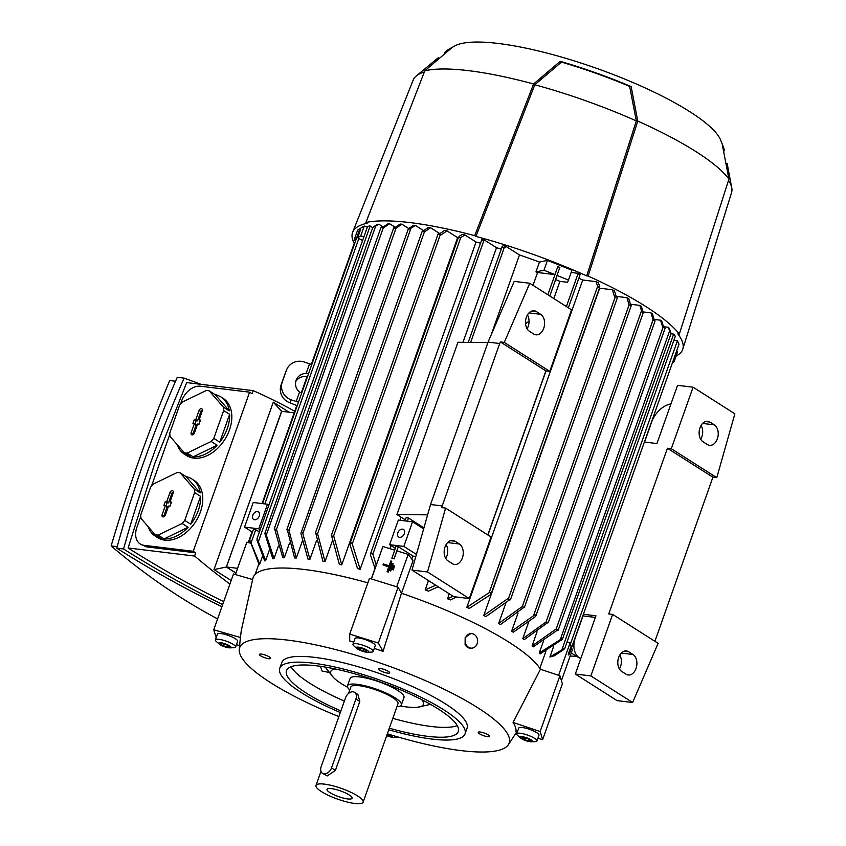 <?xml version="1.0" encoding="UTF-8"?>
<svg xmlns="http://www.w3.org/2000/svg" width="846" height="846" viewBox="0 0 846 846"><rect width="100%" height="100%" fill="white"/><g stroke="black" fill="none" stroke-linecap="round" stroke-linejoin="round"><path stroke-width="1.27" d="M415.513 225.512L408.502 229.594L408.904 228.42L413.567 225.279A169.708 38.493 19.5 0 1 414.54 225.396A169.708 38.493 19.5 0 1 415.513 225.512L423.56 230.641M408.502 229.594L408.904 228.42M300.901 533.403L301.61 531.425L302.836 533.636L309.911 559.322A152.777 34.654 -160.5 0 0 308.927 559.206A152.777 34.654 -160.5 0 0 307.965 559.09L300.901 533.403M408.216 229.181L301.61 531.425M316.541 540.583L309.9 559.322M464.983 234.977L460.784 237.525L458.68 237.8L459.198 236.298L462.434 234.353A169.708 38.493 19.5 0 1 464.983 234.977L476.065 242.03A152.777 34.654 19.5 0 1 480.507 243.193M476.065 242.03L360.174 569.295A152.777 34.654 -160.5 0 0 357.551 568.628L349.969 544.729L350.804 542.423L352.274 543.967L360.174 569.295M439.063 234.131L444.668 230.398A169.708 38.493 19.5 0 1 447.005 230.873L457.633 237.641A152.777 34.654 19.5 0 1 458.257 237.779M457.633 237.641L341.742 564.906A152.777 34.654 -160.5 0 0 339.362 564.388L331.621 535.846L333.969 536.84L341.742 564.906M332.319 541.017L325.033 561.607A152.777 34.654 -160.5 0 0 322.876 561.236L315.748 533.086L317.599 533.763L325.033 561.607M302.255 541.281L296.322 558.022A152.777 34.654 -160.5 0 0 294.588 557.916L287.259 529.628L288.909 530.188L296.322 558.022M289.501 543.09L284.319 557.726A152.777 34.654 -160.5 0 0 282.807 557.757L274.633 528.94L276.61 529.691L284.319 557.726M278.419 546.072L274.019 558.508A152.777 34.654 -160.5 0 0 272.75 558.698L264.84 533.371L265.327 532.06L274.019 558.508M269.25 550.386L265.665 560.528A152.777 34.654 -160.5 0 0 264.692 560.909L256.941 540.012L257.3 539.05L265.665 560.528M262.482 556.34L259.733 564.102A152.777 34.654 -160.5 0 0 259.162 564.737L249.919 540.478L249.633 541.207M371.278 578.897L375 568.375M371.426 578.95L382.91 546.505L376.237 565.117L372.864 554.056L483.88 240.56L481.892 240.476L481.966 239.407A169.708 38.493 19.5 0 1 484.652 240.158L496.507 247.698A152.777 34.654 19.5 0 1 501.244 249.126M374.725 569.252L376.407 564.652M382.91 546.505L394.712 550.186L391.867 558.223L394.099 558.91L396.943 550.883L408.163 554.373L396.679 586.817M392.322 569.189L393.358 569.918L394.458 565.974L393.221 569.474L392.322 569.189L393.559 565.688L394.458 565.974M387.13 571.462L388.166 572.192L391.751 561.236L388.028 571.737L387.13 571.462L388.832 566.651L382.995 564.832L383.312 563.954L389.149 565.773L390.852 560.961L391.751 561.236M382.995 564.832L388.705 567.01M389.731 570.331L390.757 571.05L393.104 563.605L390.619 570.606L389.731 570.331L392.206 563.33L393.104 563.605M391.867 558.223L392.385 557.747L394.099 558.91M394.648 550.164L396.065 546.156L398.297 546.717L412.869 555.991L411.791 559.037M408.163 554.373L413.049 560.644L401.49 593.258A153.665 34.855 19.5 0 1 509.334 642.421A153.665 34.855 19.5 0 1 540.446 669.26L559.915 675.753L562.389 683.843L542.646 739.615L537.897 738.251M412.869 555.991A152.777 34.654 19.5 0 1 415.693 556.954M395.304 548.314L389.604 544.687L403.849 546.41L416.412 554.405M402.537 529.141A4.463 3.098 122.5 0 1 403.479 529.48A4.463 3.098 122.5 0 1 404.05 534.281A4.463 3.098 122.5 0 1 399.629 537.347A4.463 3.098 122.5 0 1 398.678 537.009A4.463 3.098 122.5 0 1 398.117 532.197A4.463 3.098 122.5 0 1 402.537 529.141M389.604 544.687L398.318 520.079L412.562 521.802L403.849 546.41M423.645 528.866L412.562 521.802M405.012 520.893L406.228 517.445L408.47 518.006L423.032 527.28L422.693 528.253M423.032 527.28A152.777 34.654 19.5 0 1 424.005 527.608M405.371 519.878L396.954 514.516L427.621 514.844M396.954 514.516L457.94 342.27L487.878 342.598M527.079 328.798A10.723 7.328 96.9 0 0 527.449 314.913M445.757 558.455A10.723 7.328 96.9 0 0 446.128 544.57M411.981 570.088L453.763 596.673L469.297 598.556L491.082 537.041L445.609 508.097L427.516 571.97L411.981 570.088L430.54 504.512L488.057 342.112L514.22 281.369L529.755 283.251L504.279 342.408L549.763 371.362L545.871 370.886L487.782 534.936M525.556 323.859A22.334 15.503 122.5 0 1 529.057 321.205M445.609 508.097L441.718 507.621L442.204 505.919L499.711 343.518L500.388 341.943L504.279 342.408M499.711 343.518L488.057 342.112M442.204 505.919L430.54 504.512M452.399 563.679L448.052 560.919A10.723 7.328 -83.1 0 1 444.562 548.525A10.723 7.328 -83.1 0 1 452.832 540.425A10.723 7.328 -83.1 0 1 455.032 541.229L459.367 543.989A10.723 7.328 -83.1 0 1 462.857 556.382A10.723 7.328 -83.1 0 1 454.598 564.483A10.723 7.328 -83.1 0 1 452.399 563.679M533.72 334.022L529.385 331.251A10.723 7.328 -83.1 0 1 525.895 318.868A10.723 7.328 -83.1 0 1 534.154 310.768A10.723 7.328 -83.1 0 1 536.353 311.571L540.7 314.331A10.723 7.328 -83.1 0 1 544.19 326.725A10.723 7.328 -83.1 0 1 535.92 334.815A10.723 7.328 -83.1 0 1 533.72 334.022M427.516 571.97L469.297 598.556M500.388 341.943L545.871 370.886M549.763 371.362L571.536 309.848L529.755 283.251M438.196 586.764L428.436 591.164A152.777 34.654 -160.5 0 0 425.178 589.926L428.488 580.589M425.178 589.926L435.732 585.199M557.768 266.723L554.849 274.601L537.58 272.507A152.777 34.654 -160.5 0 0 535.973 271.904L539.462 262.059L547.468 260.388L571.938 270.223L568.459 280.068L557.017 275.468L559.862 267.431L557.768 266.723L547.838 294.757M533.033 285.335L537.58 272.507M549.815 296.015L557.017 275.468M568.459 280.068L567.581 282.3L559.915 281.369A152.777 34.654 -160.5 0 0 555.632 279.592M559.862 267.431L557.694 266.564M554.849 274.601L543.978 270.234L535.973 271.904M506.373 246.641L504.205 247.645L502.302 247.349L502.164 246.524L503.275 245.668A169.708 38.493 19.5 0 1 506.373 246.641L519.465 254.974A152.777 34.654 19.5 0 1 539.462 262.059M375.032 568.427L370.495 555.018L371.278 552.861L372.864 554.056M250.12 543.037L246.852 542.17L235.389 574.55M235.928 573.017L226.432 566.979L237.589 568.332M226.432 566.979L281.559 411.293L294.207 412.827M281.75 411.325L226.347 567.021L235.897 573.102M231.18 580.536L213.985 569.591L226.347 567.021M281.528 411.177L273.279 402.167L289.046 412.203M213.985 569.591L273.279 402.167M294.768 411.241A1061.37 725.202 96.9 0 0 253.24 390.651A1236.767 845.048 96.9 0 0 251.981 393.697L249.591 392.174L193.248 551.296L144.021 545.332A17.872 12.404 122.5 0 1 140.246 543.999A17.872 12.404 122.5 0 1 136.883 527.365L140.796 516.303M253.24 390.651L186.68 382.582L154.607 463.925L128.116 547.986L194.665 556.055A1236.767 845.048 96.9 0 1 195.627 552.819L193.248 551.296M194.665 556.055A1061.37 725.202 96.9 0 0 229.932 584.057M180.547 404.06L181.615 401.046A17.872 12.404 122.5 0 1 200.375 386.21L249.591 392.174M151.497 486.08L169.845 434.284M195.627 552.819L146.411 546.854L140.246 543.999M201.031 384.327L184.1 378.12C159.979 433.131 139.812 490.088 123.59 548.98C155.833 569.411 188.859 587.938 222.678 604.552M128.116 547.986C159.207 567.729 191.059 585.633 223.693 601.665M123.59 548.98L116.769 548.155C132.981 489.263 153.147 432.306 177.269 377.284L184.1 378.12M221.916 606.688C185.983 589.313 150.937 569.802 116.769 548.155M175.545 381.239L169.697 380.531A1236.767 845.048 -83.1 0 0 138.416 461.958A1236.767 845.048 -83.1 0 0 111.133 545.934L117.171 546.664M217.591 618.902A1061.37 725.202 -83.1 0 1 111.133 545.934M220.912 396.943A33.946 23.561 122.5 0 1 229.298 410.881L223.333 407.074L209.226 390.852L215.191 394.648A33.946 23.561 122.5 0 1 220.912 396.943L223.08 398.318A33.946 23.561 122.5 0 1 229.467 429.948A33.946 23.561 122.5 0 1 186.628 455.603L184.46 454.217A33.946 23.561 122.5 0 1 177.131 444.573M191.873 478.963A33.946 23.561 122.5 0 1 200.259 492.901L194.284 489.094L180.177 472.872L186.152 476.668A33.946 23.561 122.5 0 1 191.873 478.963L194.041 480.338A33.946 23.561 122.5 0 1 200.417 511.967A33.946 23.561 122.5 0 1 157.578 537.622L155.41 536.237A33.946 23.561 122.5 0 1 148.082 526.593M209.226 390.852A33.946 23.561 -57.5 0 0 206.244 390.492L182.281 402.104A33.946 23.561 -57.5 0 0 179.627 405.192L169.771 433.036A33.946 23.561 -57.5 0 0 170.099 436.483L184.206 452.705A33.946 23.561 -57.5 0 0 187.188 453.075L211.151 441.464A33.946 23.561 -57.5 0 0 213.805 438.365L223.661 410.532A33.946 23.561 -57.5 0 0 223.333 407.074M223.661 410.532L229.636 414.329A33.946 23.561 122.5 0 1 227.288 428.562A33.946 23.561 122.5 0 1 219.77 442.172L229.636 414.329M180.177 472.872A33.946 23.561 -57.5 0 0 177.195 472.512L153.232 484.124A33.946 23.561 -57.5 0 0 150.577 487.211L140.722 515.055A33.946 23.561 -57.5 0 0 141.06 518.503L155.167 534.735A33.946 23.561 -57.5 0 0 158.149 535.095L182.112 523.484A33.946 23.561 -57.5 0 0 184.756 520.385L194.622 492.552A33.946 23.561 -57.5 0 0 194.284 489.094M194.622 492.552L200.587 496.348A33.946 23.561 122.5 0 1 198.25 510.582A33.946 23.561 122.5 0 1 190.731 524.192L200.587 496.348M190.731 524.192L184.756 520.385M165.372 515.066A2.231 1.555 122.5 0 1 162.686 516.832A2.231 1.555 122.5 0 1 162.125 514.675L165.33 505.654L163.902 505.485L165.351 501.382L166.778 501.551L169.972 492.531A2.231 1.555 122.5 0 1 172.922 490.934A2.231 1.555 122.5 0 1 173.208 492.922L170.014 501.942L171.442 502.122L169.993 506.225L168.566 506.045L165.372 515.066M165.33 505.654L167.254 506.458L163.965 515.743A1.956 1.354 -57.5 0 0 163.849 516.779M173.367 492.012A1.956 1.354 -57.5 0 0 171.801 493.588L168.523 502.873L167.096 502.704L165.953 505.919M170.014 501.942L171.125 503.01M166.778 501.551L168.523 502.873M165.351 501.382L167.096 502.704M155.167 534.735L161.131 538.532A33.946 23.561 122.5 0 1 155.41 536.237M182.112 523.484L188.076 527.28A33.946 23.561 122.5 0 1 164.113 538.891L158.149 535.095M164.113 538.891L188.076 527.28M200.259 492.901L186.152 476.668M219.77 442.172L213.805 438.365M194.411 433.046A2.231 1.555 122.5 0 1 191.735 434.812A2.231 1.555 122.5 0 1 191.175 432.655L194.369 423.635L192.941 423.465L194.4 419.362L195.828 419.531L199.022 410.511A2.231 1.555 122.5 0 1 201.961 408.914A2.231 1.555 122.5 0 1 202.257 410.902L199.064 419.923L200.481 420.102L199.032 424.195L197.604 424.026L194.411 433.046M194.369 423.635L196.293 424.438L193.004 433.723A1.956 1.354 -57.5 0 0 192.899 434.759M202.406 409.993A1.956 1.354 -57.5 0 0 200.851 411.568L197.562 420.853L196.135 420.684L195.003 423.899M199.064 419.923L200.174 420.98M195.828 419.531L197.562 420.853M194.4 419.362L196.135 420.684M184.206 452.705L190.181 456.512A33.946 23.561 122.5 0 1 184.46 454.217M211.151 441.464L217.126 445.26A33.946 23.561 122.5 0 1 193.163 456.872L187.188 453.075M193.163 456.872L217.126 445.26M229.298 410.881L215.191 394.648M355.151 242.093L354.791 242.887M298.469 402.167L291.109 399.809A14.297 13.917 -158.5 0 1 282.289 381.884L286.35 370.411A14.297 13.917 -158.5 0 1 304.465 362.077L309.52 363.875L306.125 373.467L308.61 373.52M297.21 405.71L289.914 402.823L291.109 399.809M286.519 369.966L285.324 372.991A14.297 13.917 21.5 0 0 285.165 373.424L281.094 384.909A14.297 13.917 21.5 0 0 289.914 402.823M307.362 377.052L304.93 376.481A10.723 10.438 21.5 0 0 295.751 381.578M301.684 393.083L299.547 392.026A10.723 10.438 -158.5 0 1 306.125 373.467M296.153 401.607L299.547 392.026M311.825 364.436L309.52 363.875M362.564 240.581L357.678 237.747L360.523 229.71L359.793 230.144M356.42 238.519L354.178 239.883L355.69 240.571M252.446 532.134L244.536 527.1L258.791 528.824L260.177 529.712M268.891 505.104L267.505 504.227L253.25 502.492L244.536 527.1M257.47 511.566A4.463 3.098 122.5 0 1 258.421 511.893A4.463 3.098 122.5 0 1 258.982 516.705A4.463 3.098 122.5 0 1 254.572 519.761A4.463 3.098 122.5 0 1 253.62 519.433A4.463 3.098 122.5 0 1 253.06 514.622A4.463 3.098 122.5 0 1 257.47 511.566M267.505 504.227L258.791 528.824M249.549 540.319L253.599 528.887L259.458 531.753M249.591 540.245L251.093 543.904M255.83 529.448L251.04 542.984L259.733 564.102M363.843 236.975L360.756 235.875L357.678 237.747M372.769 227.447L265.327 532.06M376.11 225.639L372.885 227.521M373.361 226.929L377.549 224.38A169.708 38.493 19.5 0 1 378.892 224.232L383.153 226.94M276.61 529.691A175.82 39.889 -160.5 0 0 275.035 529.702M382.561 227.384L388.071 223.735A169.708 38.493 19.5 0 1 389.625 223.725L383.492 227.86L381.07 227.172L274.189 529.014M288.909 530.188A175.82 39.889 -160.5 0 0 287.154 530.072M394.511 227.86L400.116 224.053A169.708 38.493 19.5 0 1 401.861 224.169L395.791 228.346L393.697 227.87L286.805 529.702M317.599 533.763A175.82 39.889 -160.5 0 0 315.484 533.414M422.746 231.265L428.414 227.384A169.708 38.493 19.5 0 1 430.551 227.743L424.481 231.92L422.186 231.318L315.304 533.16M333.969 536.84A175.82 39.889 -160.5 0 0 331.653 536.364M447.005 230.873L440.861 235.008L438.059 234.078L331.177 535.92M256.941 540.012L257.3 539.05M369.787 225.808L368.74 226.104A169.708 38.493 19.5 0 1 369.787 225.808L372.705 227.627M252.51 579.499L233.496 574L213.742 629.773L240.412 637.493L241.258 630.725L252.996 577.913A153.665 34.855 19.5 0 1 367.883 582.831M353.744 642.125A145.776 33.068 -160.5 0 0 349.705 640.972L349.715 634.109L369.469 578.336L398.085 587.261L401.459 593.247L383.026 651.357A145.776 33.068 -160.5 0 0 374.26 648.427M539.854 668.351L546.03 650.902M539.272 652.964L562.876 638.021L562.4 639.333L540.097 653.905A152.777 34.654 -160.5 0 0 539.272 652.964L543.513 641.014M532.049 645.942L555.896 629.16L557.905 629.815L533.16 646.915A152.777 34.654 -160.5 0 0 532.049 645.942L537.041 631.835M522.786 638.667L546.283 621.842L547.912 622.455L524.16 639.671A152.777 34.654 -160.5 0 0 522.786 638.667L528.507 622.497M535.846 614.841L535.137 616.808L513.268 632.205A152.777 34.654 -160.5 0 0 512.454 631.687A152.777 34.654 -160.5 0 0 511.64 631.169L533.509 615.772L535.846 614.841L535.973 615.634L643.182 312.872L641.501 310.789L639.798 305.385A169.708 38.493 19.5 0 1 640.623 305.903A169.708 38.493 19.5 0 1 641.427 306.421L643.182 312.872M517.266 732.276L515.965 731.906A145.776 33.068 -160.5 0 0 513.078 722.484L540.446 669.26M338.886 716.583A142.942 32.423 19.5 0 1 270.805 682.807A142.942 32.423 19.5 0 1 239.259 649.612A142.942 32.423 19.5 0 1 329.422 648.015A142.942 32.423 19.5 0 1 478.032 707.922A142.942 32.423 19.5 0 1 508.245 744.861A142.942 32.423 19.5 0 1 387.341 733.81M488.131 734.846A5.943 1.343 19.5 0 1 489.422 736.306A5.943 1.343 19.5 0 1 485.53 736.253A5.943 1.343 19.5 0 1 479.523 733.799A5.943 1.343 19.5 0 1 478.223 732.34A5.943 1.343 19.5 0 1 482.114 732.393A5.943 1.343 19.5 0 1 488.131 734.846M388.377 671.354A5.943 1.343 19.5 0 1 389.668 672.813A5.943 1.343 19.5 0 1 385.776 672.76A5.943 1.343 19.5 0 1 379.759 670.307A5.943 1.343 19.5 0 1 378.469 668.848A5.943 1.343 19.5 0 1 382.36 668.9A5.943 1.343 19.5 0 1 388.377 671.354M269.314 656.919A5.943 1.343 19.5 0 1 270.604 658.378A5.943 1.343 19.5 0 1 266.712 658.325A5.943 1.343 19.5 0 1 260.705 655.872A5.943 1.343 19.5 0 1 259.405 654.413A5.943 1.343 19.5 0 1 263.296 654.466A5.943 1.343 19.5 0 1 269.314 656.919M340.325 712.533A98.273 22.292 19.5 0 1 301.144 692.472A98.273 22.292 19.5 0 1 279.74 668.298L281.781 662.555A98.273 22.292 19.5 0 1 346.183 663.476A98.273 22.292 19.5 0 1 445.652 703.999A98.273 22.292 19.5 0 1 467.055 728.163L465.025 733.905A98.273 22.292 19.5 0 1 388.769 729.77M279.74 668.298A98.273 22.292 19.5 0 1 344.153 669.218A98.273 22.292 19.5 0 1 443.621 709.731A98.273 22.292 19.5 0 1 465.025 733.905M340.885 710.936A91.125 20.674 19.5 0 1 306.326 693.096A91.125 20.674 19.5 0 1 286.487 670.688A91.125 20.674 19.5 0 1 346.204 671.534A91.125 20.674 19.5 0 1 438.44 709.107A91.125 20.674 19.5 0 1 458.289 731.526A91.125 20.674 19.5 0 1 389.329 728.195M457.242 725.614A91.125 20.674 19.5 0 1 392.819 718.349M344.375 701.091A91.125 20.674 19.5 0 1 309.816 683.251A91.125 20.674 19.5 0 1 291.013 666.743M328.883 672.369L322.062 671.047L320.444 666.32M421.699 699.631A49.142 11.146 19.5 0 1 417.332 707.298A49.142 11.146 19.5 0 1 400.348 705.955M347.6 687.28A49.142 11.146 19.5 0 1 341.414 683.663A49.142 11.146 19.5 0 1 333.557 677.625A49.142 11.146 19.5 0 1 334.984 668.932M349.789 689.966A28.584 6.482 19.5 0 1 347.463 685.82L350.085 678.439A28.584 6.482 19.5 0 1 368.814 678.704A28.584 6.482 19.5 0 1 397.757 690.495A28.584 6.482 19.5 0 1 403.976 697.516L401.364 704.908A28.584 6.482 19.5 0 1 396.954 706.674M347.463 685.82A28.584 6.482 19.5 0 1 366.202 686.085A28.584 6.482 19.5 0 1 395.135 697.876A28.584 6.482 19.5 0 1 401.364 704.908M348.563 693.424L350.836 687.005A25.02 5.679 19.5 0 1 367.227 687.248A25.02 5.679 19.5 0 1 392.555 697.559A25.02 5.679 19.5 0 1 398.001 703.713L363.146 802.135A25.02 5.679 19.5 0 1 346.744 801.902A25.02 5.679 19.5 0 1 321.427 791.592A25.02 5.679 19.5 0 1 315.981 785.437A25.02 5.679 19.5 0 1 332.372 785.67A25.02 5.679 19.5 0 1 357.699 795.98A25.02 5.679 19.5 0 1 363.146 802.135M354.58 692.356L357.89 694.46L359.814 701.482L335.407 770.378L327.275 775.909L322.506 773.307A7.149 4.96 -57.5 0 0 324.018 773.836A7.149 4.96 -57.5 0 0 331.526 767.904L355.923 699.008A7.149 4.96 -57.5 0 0 354.58 692.356A7.149 4.96 -57.5 0 0 353.068 691.817A7.149 4.96 -57.5 0 0 345.559 697.749L321.163 766.656A7.149 4.96 -57.5 0 0 322.506 773.307M349.208 794.954A13.314 3.024 19.5 0 1 352.137 797.81A13.314 3.024 19.5 0 1 344.185 798.296A13.314 3.024 19.5 0 1 329.908 792.617A13.314 3.024 19.5 0 1 327.265 789.001A13.314 3.024 19.5 0 1 336.56 789.678A13.314 3.024 19.5 0 1 349.208 794.954M516.716 733.831L518.757 728.089A10.723 2.432 19.5 0 1 528.824 729.083A10.723 2.432 19.5 0 1 538.955 734.814A10.723 2.432 19.5 0 1 538.965 735.248L536.935 740.99A10.723 2.432 -160.5 0 0 536.924 740.557A10.723 2.432 -160.5 0 0 526.794 734.825A10.723 2.432 -160.5 0 0 516.716 733.831A10.723 2.432 -160.5 0 0 516.726 734.254A10.723 2.432 -160.5 0 0 517.667 735.449L520.628 738.029A6.504 1.481 -160.5 0 0 525.694 740.599A6.504 1.481 -160.5 0 0 531.256 741.783A6.504 1.481 -160.5 0 0 532.314 741.117A6.504 1.481 -160.5 0 0 525.652 737.479A6.504 1.481 -160.5 0 0 520.057 737.3A6.504 1.481 -160.5 0 0 520.628 738.029M513.078 722.484L540.16 731.526L542.646 739.615M523.674 737.458L528.041 738.822L530.558 740.578L528.708 740.959L524.33 739.594L521.813 737.849L523.674 737.458M524.33 739.594L524.943 737.86M528.708 740.959L529.184 739.615M531.256 741.783L535.18 741.656A10.723 2.432 -160.5 0 0 536.935 740.99M386.685 735.671A6.504 1.481 -160.5 0 0 389.128 736.559A6.504 1.481 -160.5 0 0 393.665 737.405L397.588 737.268A10.723 2.432 -160.5 0 0 398.529 737.152M393.665 737.405A6.504 1.481 -160.5 0 0 393.876 735.787M391.518 735.079L392.576 736.623L386.876 735.111M388.98 736.062L389.53 734.476M215.392 639.893L217.422 634.151A10.723 2.432 19.5 0 1 227.489 635.145A10.723 2.432 19.5 0 1 237.631 640.877A10.723 2.432 19.5 0 1 237.631 641.31L235.6 647.053A10.723 2.432 -160.5 0 0 235.59 646.619A10.723 2.432 -160.5 0 0 225.459 640.887A10.723 2.432 -160.5 0 0 215.392 639.893A10.723 2.432 -160.5 0 0 215.392 640.327A10.723 2.432 -160.5 0 0 216.333 641.511L219.294 644.092A6.504 1.481 -160.5 0 0 224.359 646.672A6.504 1.481 -160.5 0 0 229.922 647.856A6.504 1.481 -160.5 0 0 230.979 647.19A6.504 1.481 -160.5 0 0 224.317 643.542A6.504 1.481 -160.5 0 0 218.723 643.362A6.504 1.481 -160.5 0 0 219.294 644.092M240.412 637.493A145.776 33.068 -160.5 0 0 240.38 637.736L239.259 649.612M216.174 637.683L213.742 629.773M239.587 645.667L236.457 644.62M229.922 647.856L233.845 647.719A10.723 2.432 -160.5 0 0 235.6 647.053M227.373 647.031L222.995 645.667L220.478 643.912L222.339 643.52L226.707 644.885L229.224 646.64L227.373 647.031L227.849 645.678M222.995 645.667L223.608 643.922M559.915 675.753L540.16 731.526M398.085 587.261L378.342 643.034L383.026 651.357M352.983 644.282L355.013 638.54A10.723 2.432 19.5 0 1 364.245 639.259A10.723 2.432 19.5 0 1 375.222 645.699L373.192 651.441A10.723 2.432 -160.5 0 0 362.204 645.001A10.723 2.432 -160.5 0 0 352.983 644.282A10.723 2.432 -160.5 0 0 353.924 645.9L356.885 648.48A6.504 1.481 -160.5 0 0 362.976 651.399A6.504 1.481 -160.5 0 0 367.513 652.234A6.504 1.481 -160.5 0 0 367.767 650.648A6.504 1.481 -160.5 0 0 361.908 647.93A6.504 1.481 -160.5 0 0 356.885 648.48M349.715 634.109L378.342 643.034M358.852 649.104L358.471 647.867L362.067 648.427L366.043 650.225L366.424 651.462L362.828 650.902L358.852 649.104L359.243 647.983M362.828 650.902L363.473 649.062M367.513 652.234L371.436 652.107A10.723 2.432 -160.5 0 0 373.192 651.441M471.772 648.152A7.286 6.239 86.8 0 0 477.535 642.167A7.286 6.239 86.8 0 0 473.739 634.183A7.286 6.239 86.8 0 0 470.958 633.591A7.286 6.239 86.8 0 0 465.205 639.576A7.286 6.239 86.8 0 0 469.001 647.56A7.286 6.239 86.8 0 0 471.772 648.152L470.852 648.205A7.286 6.239 -93.2 0 1 468.071 647.613A7.286 6.239 -93.2 0 1 465.099 644.578L465.184 637.419L470.788 633.601M568.449 654.92L568.893 654.064L568.449 654.92M558.603 675.32L570.077 642.928L571.103 646.259L568.258 654.296M561.427 680.681L572.266 650.066L571.547 647.719M568.893 654.064L568.618 654.804M569.263 654.159L679.021 344.237L677.435 340.737L570.426 644.06M570.077 642.928L567.095 641.86M553.76 646.08L549.889 657.014L554.352 655.777L564.018 649.368L564.377 648.406L564.018 649.368M549.889 657.014L564.377 648.406M675.034 335.862L674.082 334.181A169.708 38.493 19.5 0 1 674.674 335.058L674.992 336.021M547.69 622.846A175.82 39.889 -160.5 0 0 546.283 621.842M548.208 622.783L655.09 320.951L653.175 320.01L651.029 312.904A169.708 38.493 19.5 0 1 652.425 313.908L654.434 320.423M557.08 630.143A175.82 39.889 -160.5 0 0 555.896 629.16M558.201 630.154L665.083 328.311L662.788 327.317L660.567 320.2A169.708 38.493 19.5 0 1 661.731 321.184L663.772 327.529M562.876 638.021L671.058 333.684M670.91 332.901L669.218 328.248A169.708 38.493 19.5 0 0 668.308 327.296L669.641 330.86L560.422 639.29M670.931 333.662L669.598 330.151M360.756 235.875L364.235 226.03L367.333 227.13M354.178 239.883L357.657 230.038L364.235 226.03M590.846 675.922L612.631 614.408L658.114 643.351L632.628 702.508L590.846 675.922L575.312 674.04L595.933 615.803L583.391 614.281M612.631 614.408L608.75 613.932L667.42 448.253L671.301 448.718L693.086 387.204L677.551 385.321L656.93 443.558L644.388 442.035M693.086 387.204L734.867 413.8L716.784 477.673L712.903 477.197L654.91 641.31M632.628 702.508L617.094 700.625L575.312 674.04M714.331 424.851A10.723 7.328 -83.1 0 1 717.831 437.234A10.723 7.328 -83.1 0 1 709.561 445.334A10.723 7.328 -83.1 0 1 707.362 444.531L703.026 441.771A10.723 7.328 -83.1 0 1 699.526 429.387A10.723 7.328 -83.1 0 1 707.795 421.287A10.723 7.328 -83.1 0 1 709.995 422.091L714.331 424.851L702.603 423.423M671.301 448.718L716.784 477.673M700.721 439.317A10.723 7.328 96.9 0 0 701.091 425.422M667.42 448.253L712.903 477.197M633.009 654.508A10.723 7.328 -83.1 0 1 636.499 666.891A10.723 7.328 -83.1 0 1 628.229 674.992A10.723 7.328 -83.1 0 1 626.04 674.199L621.694 671.428A10.723 7.328 -83.1 0 1 618.204 659.045A10.723 7.328 -83.1 0 1 626.474 650.944A10.723 7.328 -83.1 0 1 628.663 651.748L633.009 654.508L621.281 653.091M619.399 668.975A10.723 7.328 96.9 0 0 619.769 655.079M644.557 442.056L651.547 422.344A22.334 15.503 122.5 0 1 670.963 403.912M580.758 658.664A22.334 15.503 122.5 0 1 579.637 658.04A22.334 15.503 122.5 0 1 575.449 637.239L583 615.909L595.362 617.411M570.151 656.041L577.659 656.422M571.24 652.953L577.49 656.93M672.454 362.786L674.072 361.792L672.972 361.295M674.072 361.792L677.561 351.947L676.462 351.46M673.892 340.272L677.456 340.705M671.026 333.779L674.082 334.181M663.56 326.715L668.308 327.296M654.18 319.428L660.567 320.2M643.161 311.941L651.029 312.904M630.524 304.264L639.798 305.385M511.64 631.169L518.059 613.033M498.654 623.439L522.183 606.614L524.034 607.259L500.536 624.507A152.777 34.654 -160.5 0 0 498.654 623.439L505.728 603.473M483.775 615.486L507.706 598.714L510.159 599.423L485.921 616.586A152.777 34.654 -160.5 0 0 483.775 615.486L599.666 288.222L612.345 289.755A169.708 38.493 19.5 0 1 614.439 290.855L616.501 297.316M466.833 607.28L489.147 592.708L491.251 592.433L490.416 594.738L469.276 608.411A152.777 34.654 -160.5 0 0 466.833 607.28L582.725 280.015L595.965 281.623A169.708 38.493 19.5 0 1 598.312 282.744L599.645 286.308L599.127 287.82L597.657 286.276L595.965 281.623M578.844 278.239A152.777 34.654 19.5 0 1 582.725 280.015M456.512 597.012L450.305 599.962A152.777 34.654 -160.5 0 0 447.513 598.788L449.268 593.818M553.823 298.575L559.915 281.369M509.778 599.803A175.82 39.889 -160.5 0 0 507.706 598.714M510.445 599.761L617.337 297.919L614.587 296.872L612.345 289.755M524.023 607.671A175.82 39.889 -160.5 0 0 522.183 606.614M630.905 305.84L629.064 304.782L626.928 297.676A169.708 38.493 19.5 0 1 628.779 298.744L630.799 305.353M447.513 598.788L453.044 596.219M579.489 275.236L577.543 273.237A169.708 38.493 19.5 0 1 580.092 274.358L579.489 275.236M616.258 296.386L626.928 297.676M571.156 272.465L577.543 273.237M543.978 270.234L547.468 260.388M519.465 254.974L491.177 334.857M496.507 247.698L462.995 342.323M401.089 517.149L399.978 520.279M391.021 545.585L389.921 548.694M484.652 240.158L483.88 240.56M430.551 227.743L439.761 233.612M401.861 224.169L408.745 228.547M389.625 223.725L395.251 227.299M378.892 224.232L375.656 226.168L266.437 534.598M444.668 52.695A148.632 33.713 19.5 0 1 448.19 49.628A148.632 33.713 19.5 0 1 451.394 48.127L424.798 70.8A170.638 38.705 19.5 0 1 533.593 83.987L560.189 61.314A148.632 33.713 19.5 0 1 631.137 86.578L637.778 121.084L588.139 276.06A176.899 40.132 19.5 0 1 645.836 306.538A176.899 40.132 19.5 0 1 679.306 334.075L677.868 333.906A175.111 39.72 19.5 0 1 682.785 349.123A175.111 39.72 19.5 0 1 676.102 356.06M588.139 276.06L586.712 275.881A175.111 39.72 19.5 0 0 475.917 236.425L474.712 235.664L533.593 83.987M424.798 70.8L365.916 222.477A176.899 40.132 19.5 0 1 474.712 235.664M365.916 222.477L367.122 223.249A175.111 39.72 19.5 0 0 352.666 232.216A175.111 39.72 19.5 0 0 354.231 243.32M637.778 121.084A170.638 38.705 19.5 0 1 695.962 151.624A170.638 38.705 19.5 0 1 728.935 179.109L722.294 144.603A148.632 33.713 19.5 0 1 723.457 147.109A148.632 33.713 19.5 0 1 724.271 150.821M448.19 49.628L455.063 45.79A143.841 32.624 19.5 0 1 557.768 56.005A143.841 32.624 19.5 0 1 689.839 111.704A143.841 32.624 19.5 0 1 720.538 139.802L723.457 147.109M352.666 232.216L413.218 79.958A168.851 38.303 19.5 0 1 415.471 76.648A168.851 38.303 19.5 0 1 424.322 72.016M560.189 61.314L561.448 62.118A146.844 33.311 19.5 0 1 629.636 86.398L631.137 86.578M629.636 86.398L636.329 120.915L586.712 275.881M475.917 236.425L534.799 84.759L561.448 62.118M534.799 84.759A168.851 38.303 19.5 0 1 636.34 120.915M728.522 180.42A168.851 38.303 19.5 0 1 731.885 188.69A168.851 38.303 19.5 0 1 731.547 192.687L682.785 349.123M679.306 334.075L728.935 179.109M302.836 533.636L410.839 228.653M394.056 558.709L398.297 546.717M407.349 521.168L408.47 518.006M455.032 541.229L450.506 540.679M459.367 543.989L447.64 542.572M536.353 311.571L531.838 311.021M540.7 314.331L528.962 312.914M470.651 342.408L504.205 247.645M146.411 546.854L144.021 545.332M169.972 492.531L171.801 493.588M162.125 514.675L163.965 515.743M199.022 410.511L200.851 411.568M191.175 432.655L193.004 433.723M248.661 542.646L252.394 532.102M262.482 503.613L297.158 405.678M301.631 393.062L307.31 377.03M311.772 364.425L355.066 242.157M285.165 373.424L286.35 370.411M281.094 384.909L282.289 381.884M264.872 503.899L358.937 238.276M276.42 529.575L383.312 227.743M288.951 530.516L396.013 228.187M317.536 533.72L424.417 231.889M333.409 536.48L440.301 234.649M352.274 543.967L460.784 237.525M355.923 699.008L359.814 701.482M331.526 767.904L335.407 770.378M533.509 615.772L641.501 310.799M546.04 622.064L653.101 319.735M556.118 629.181L663.01 327.349M709.995 422.091L705.479 421.541M628.663 651.748L624.147 651.198M561.966 649.517L673.67 334.096M489.147 592.708L597.657 286.276M508.372 598.788L615.254 296.957M522.257 606.624L629.138 304.782M566.386 306.569L577.903 274.041M258.464 541.44L370.157 226.009M255.185 574.392L258.823 564.134M468.219 342.387L502.164 246.524M248.269 542.54L252.045 531.88M262.07 503.56L296.798 405.509M301.261 392.914L306.929 376.904M311.381 364.33L354.421 242.791M262.546 503.624L359.296 230.376M350.075 543.28L458.511 237.081M256.877 539.039L367.439 226.823M516.631 732.097L508.245 744.861M417.332 707.298L430.529 704.38M315.981 785.437L320.983 771.33M325.128 667.05L333.557 677.625M564.694 648.639L675.256 336.444M579.637 658.04L580.726 658.727M491.272 593.532L599.687 287.376M524.33 607.587L631.211 305.755M487.909 535.021L546.019 370.908M568.364 307.817L580.06 274.802M370.548 553.718L481.723 239.767M438.44 57.581L415.471 76.648M727.169 163.521L731.885 188.69"/></g></svg>
